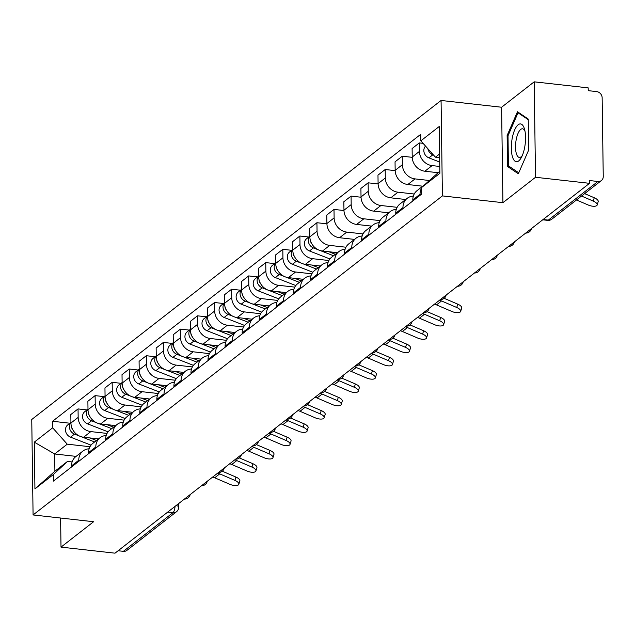 <?xml version="1.0" encoding="UTF-8"?>
<svg xmlns="http://www.w3.org/2000/svg" width="635" height="635" viewBox="0 0 635 635"><rect width="100%" height="100%" fill="white"/><g stroke="black" fill="none" stroke-linecap="round" stroke-linejoin="round"><path stroke-width="0.95" d="M535.519 177.276L534.186 81.828L501.594 107.236L441.071 100.457L31.75 419.497L33.084 514.945L442.404 195.905L502.92 202.684L535.519 177.276L589.526 183.325L115.006 553.172L61.008 547.124L93.599 521.724L33.084 514.945M534.186 81.828L588.193 87.876L588.232 90.654L596.646 91.599A5.85 5.151 52.1 0 1 602.147 97.774L603.25 176.522A5.85 5.151 52.1 0 1 601.416 180.53L551.871 219.154A5.85 5.151 -127.9 0 1 548.346 220.099L597.9 181.483A5.85 5.151 52.1 0 0 601.416 180.53M167.68 512.12L172.934 512.707A5.85 5.151 -127.9 0 0 176.459 511.762L126.905 550.386A5.85 5.151 -127.9 0 1 123.38 551.331L172.934 512.707A5.85 2.103 -83.6 0 0 175.03 506.397M118.126 550.743L123.38 551.331M60.595 518.025L61.008 547.124M597.9 181.483L589.486 180.538L589.526 183.325M439.785 166.457L432.102 165.6A13.462 11.851 -127.9 0 1 419.441 151.4L419.322 142.915L412.107 148.542L412.226 157.028A13.462 11.851 52.1 0 0 424.886 171.228L437.936 172.688M422.918 186.269A13.462 11.851 -127.9 0 1 424.251 185.039L417.028 190.659A13.462 11.851 52.1 0 0 412.821 199.882L420.045 194.254A13.462 11.851 -127.9 0 1 421.513 188.246M420.045 194.254L420.053 195.326M423.077 143.335L419.322 142.915M412.821 199.882L412.837 200.954M429.173 180.483L415.044 178.895A13.462 11.851 -127.9 0 1 402.376 164.703L402.257 156.21L395.041 161.838L395.16 170.331A13.462 11.851 52.1 0 0 407.821 184.523L422.759 186.198M402.995 208.621L402.979 207.558A13.462 11.851 -127.9 0 1 407.186 198.334A13.462 11.851 -127.9 0 1 413.345 196.088M412.234 157.329L402.257 156.21M407.186 198.334L399.963 203.962A13.462 11.851 52.1 0 0 395.756 213.185L395.772 214.249M414.211 194.016L397.978 192.199A13.462 11.851 -127.9 0 1 385.318 177.998L385.199 169.513L377.976 175.141L378.095 183.626A13.462 11.851 52.1 0 0 390.755 197.826L405.694 199.501M385.929 221.925L385.913 220.853A13.462 11.851 -127.9 0 1 390.12 211.638A13.462 11.851 -127.9 0 1 396.288 209.391M395.168 170.632L385.199 169.513M390.12 211.638L382.905 217.265A13.462 11.851 52.1 0 0 378.69 226.481L378.706 227.552M397.145 207.32L380.913 205.502A13.462 11.851 -127.9 0 1 368.252 191.302L368.133 182.816L360.91 188.444L361.029 196.929A13.462 11.851 52.1 0 0 373.69 211.13L388.628 212.796M368.864 235.228L368.848 234.156A13.462 11.851 -127.9 0 1 373.055 224.933A13.462 11.851 -127.9 0 1 379.222 222.687M378.103 183.928L368.133 182.816M373.055 224.933L365.839 230.561A13.462 11.851 52.1 0 0 361.632 239.784L361.64 240.855M380.079 220.615L363.847 218.797A13.462 11.851 -127.9 0 1 351.187 204.605L351.068 196.112L343.845 201.739L343.964 210.225A13.462 11.851 52.1 0 0 356.632 224.425L371.562 226.1M351.798 248.523L351.782 247.459A13.462 11.851 -127.9 0 1 355.997 238.236A13.462 11.851 -127.9 0 1 362.156 235.99M361.037 197.231L351.068 196.112M355.997 238.236L348.774 243.864A13.462 11.851 52.1 0 0 344.567 253.079L344.583 254.151M363.014 233.918L346.781 232.1A13.462 11.851 -127.9 0 1 334.121 217.9L334.002 209.415L326.787 215.043L326.906 223.528A13.462 11.851 52.1 0 0 339.566 237.728L354.505 239.403M334.732 261.826L334.724 260.755A13.462 11.851 -127.9 0 1 338.931 251.539A13.462 11.851 -127.9 0 1 345.091 249.293M343.972 210.534L334.002 209.415M338.931 251.539L331.708 257.167A13.462 11.851 52.1 0 0 327.501 266.382L327.517 267.454M345.956 247.221L329.724 245.404A13.462 11.851 -127.9 0 1 317.055 231.203L316.936 222.718L309.721 228.338L309.84 236.831A13.462 11.851 52.1 0 0 322.501 251.023L337.439 252.698M317.675 275.122L317.659 274.058A13.462 11.851 -127.9 0 1 321.866 264.835A13.462 11.851 -127.9 0 1 328.025 262.588M326.914 223.83L316.936 222.718M321.866 264.835L314.642 270.462A13.462 11.851 52.1 0 0 310.436 279.686L310.452 280.749M328.89 260.517L312.658 258.699A13.462 11.851 -127.9 0 1 299.99 244.499L299.879 236.014L292.656 241.641L292.775 250.126A13.462 11.851 52.1 0 0 305.435 264.327L320.373 266.001M300.609 288.425L300.593 287.353A13.462 11.851 -127.9 0 1 304.8 278.138A13.462 11.851 -127.9 0 1 310.959 275.892M308.8 237.014L299.879 236.014M304.8 278.138L297.585 283.766A13.462 11.851 52.1 0 0 293.37 292.981L293.386 294.053M311.825 273.82L295.592 272.002A13.462 11.851 -127.9 0 1 282.932 257.802L282.813 249.317L275.59 254.945L275.709 263.43A13.462 11.851 52.1 0 0 288.369 277.63L303.308 279.297M283.543 301.728L283.527 300.657A13.462 11.851 -127.9 0 1 287.734 291.441A13.462 11.851 -127.9 0 1 293.902 289.195M291.735 250.317L282.813 249.317M287.734 291.441L280.519 297.069A13.462 11.851 52.1 0 0 276.304 306.284L276.32 307.356M294.759 287.115L278.527 285.298A13.462 11.851 -127.9 0 1 265.867 271.105L265.748 262.612L258.524 268.24L258.643 276.733A13.462 11.851 52.1 0 0 271.312 290.925L286.242 292.6M266.478 315.023L266.462 313.96A13.462 11.851 -127.9 0 1 270.669 304.736A13.462 11.851 -127.9 0 1 276.836 302.49M274.669 263.612L265.748 262.612M270.669 304.736L263.454 310.364A13.462 11.851 52.1 0 0 259.247 319.588L259.263 320.651M277.693 300.418L261.461 298.601A13.462 11.851 -127.9 0 1 248.801 284.401L248.682 275.915L241.467 281.543L241.578 290.028A13.462 11.851 52.1 0 0 254.246 304.228L269.184 305.903M249.412 328.327L249.396 327.255A13.462 11.851 -127.9 0 1 253.611 318.04A13.462 11.851 -127.9 0 1 259.771 315.793M257.612 276.916L248.682 275.915M253.611 318.04L246.388 323.667A13.462 11.851 52.1 0 0 242.181 332.883L242.197 333.954M260.636 313.722L244.396 311.904A13.462 11.851 -127.9 0 1 231.735 297.704L231.616 289.219L224.401 294.846L224.52 303.332A13.462 11.851 52.1 0 0 237.18 317.532L252.119 319.199M232.347 341.63L232.339 340.558A13.462 11.851 -127.9 0 1 236.545 331.335A13.462 11.851 -127.9 0 1 242.705 329.097M240.546 290.219L231.616 289.219M236.545 331.335L229.322 336.963A13.462 11.851 52.1 0 0 225.115 346.186L225.131 347.258M243.57 327.017L227.338 325.199A13.462 11.851 -127.9 0 1 214.67 311.007L214.551 302.514L207.335 308.142L207.454 316.635A13.462 11.851 52.1 0 0 220.115 330.827L235.053 332.502M215.289 354.925L215.273 353.862A13.462 11.851 -127.9 0 1 219.48 344.638A13.462 11.851 -127.9 0 1 225.639 342.392M223.48 303.514L214.551 302.514M219.48 344.638L212.257 350.266A13.462 11.851 52.1 0 0 208.05 359.489L208.066 360.553M226.505 340.32L210.272 338.503A13.462 11.851 -127.9 0 1 197.612 324.302L197.493 315.817L190.27 321.445L190.389 329.93A13.462 11.851 52.1 0 0 203.049 344.13L217.988 345.805M198.223 368.229L198.207 367.157A13.462 11.851 -127.9 0 1 202.414 357.942A13.462 11.851 -127.9 0 1 208.582 355.695M206.415 316.817L197.493 315.817M202.414 357.942L195.199 363.569A13.462 11.851 52.1 0 0 190.984 372.785L191 373.856M209.439 353.624L193.207 351.806A13.462 11.851 -127.9 0 1 180.546 337.606L180.427 329.12L173.204 334.748L173.323 343.233A13.462 11.851 52.1 0 0 185.984 357.434L200.922 359.1M181.158 381.532L181.142 380.46A13.462 11.851 -127.9 0 1 185.349 371.237A13.462 11.851 -127.9 0 1 191.516 368.991M189.349 330.113L180.427 329.12M185.349 371.237L178.133 376.865A13.462 11.851 52.1 0 0 173.927 386.088L173.934 387.152M192.373 366.919L176.141 365.101A13.462 11.851 -127.9 0 1 163.481 350.901L163.362 342.416L156.139 348.043L156.258 356.529A13.462 11.851 52.1 0 0 168.926 370.729L183.856 372.404M164.092 394.827L164.076 393.756A13.462 11.851 -127.9 0 1 168.291 384.54A13.462 11.851 -127.9 0 1 174.45 382.294M172.291 343.416L163.362 342.416M168.291 384.54L161.068 390.168A13.462 11.851 52.1 0 0 156.861 399.383L156.877 400.455M175.308 380.222L159.075 378.404A13.462 11.851 -127.9 0 1 146.415 364.204L146.296 355.719L139.081 361.347L139.2 369.832A13.462 11.851 52.1 0 0 151.86 384.032L166.799 385.699M147.026 408.13L147.01 407.059A13.462 11.851 -127.9 0 1 151.225 397.843A13.462 11.851 -127.9 0 1 157.385 395.597M155.226 356.719L146.296 355.719M151.225 397.843L144.002 403.471A13.462 11.851 52.1 0 0 139.795 412.686L139.811 413.758M158.25 393.517L142.018 391.708A13.462 11.851 -127.9 0 1 129.35 377.507L129.23 369.014L122.015 374.642L122.134 383.135A13.462 11.851 52.1 0 0 134.795 397.327L149.733 399.002M129.969 421.426L129.953 420.362A13.462 11.851 -127.9 0 1 134.16 411.139A13.462 11.851 -127.9 0 1 140.319 408.892M138.16 370.014L129.23 369.014M134.16 411.139L126.936 416.766A13.462 11.851 52.1 0 0 122.73 425.99L122.745 427.053M141.184 406.821L124.952 405.003A13.462 11.851 -127.9 0 1 112.284 390.803L112.165 382.318L104.95 387.945L105.069 396.43A13.462 11.851 52.1 0 0 117.729 410.631L132.667 412.305M112.903 434.729L112.887 433.657A13.462 11.851 -127.9 0 1 117.094 424.442A13.462 11.851 -127.9 0 1 123.253 422.196M121.094 383.318L112.165 382.318M117.094 424.442L109.879 430.07A13.462 11.851 52.1 0 0 105.664 439.285L105.68 440.357M124.119 420.124L107.886 418.306A13.462 11.851 -127.9 0 1 95.226 404.106L95.107 395.621L87.884 401.249L88.003 409.734A13.462 11.851 52.1 0 0 100.663 423.934L115.602 425.601M95.837 448.032L95.822 446.961A13.462 11.851 -127.9 0 1 100.028 437.745A13.462 11.851 -127.9 0 1 106.196 435.499M104.029 396.621L95.107 395.621M100.028 437.745L92.813 443.365A13.462 11.851 52.1 0 0 88.598 452.588L88.614 453.66M107.053 433.419L90.821 431.602A13.462 11.851 -127.9 0 1 78.161 417.409L78.041 408.916L70.818 414.544L70.937 423.037A13.462 11.851 52.1 0 0 83.606 437.229L98.536 438.904M78.772 461.327L78.756 460.264A13.462 11.851 -127.9 0 1 82.963 451.041A13.462 11.851 -127.9 0 1 89.13 448.794M86.963 409.916L78.041 408.916M82.963 451.041L75.748 456.668A13.462 11.851 52.1 0 0 71.541 465.892L71.557 466.955M439.611 153.948L435.435 157.194L439.658 157.67M435.435 157.194L420.846 140.835L439.222 126.516L439.88 173.268L421.497 187.587L439.849 171.196M76.113 456.382L54.666 453.977L54.904 471.233L67.485 461.431L53.308 474.567L53.396 481.108L421.592 194.127L421.497 187.587M53.308 474.567L34.933 488.894L34.274 442.143L52.657 427.815L67.246 444.175L54.666 453.977L34.274 442.143M420.846 140.835L420.759 134.295L52.562 421.275L52.657 427.815M441.071 100.457L442.404 195.905M501.594 107.236L502.92 202.684M507.563 166.497L518.335 173.776L528.669 150.043L528.241 119.039L517.469 111.76L507.127 135.493L507.563 166.497L509.794 166.751M89.987 446.722L67.246 444.175M67.485 461.431L72.112 461.947M69.906 423.22L52.562 421.275M54.904 471.233L34.933 488.894M508.079 135.596L507.127 135.493M576.485 199.969L588.224 205.01A6.731 2.707 -163.3 0 0 597.194 204.978A6.731 2.707 -163.3 0 0 593.257 201.089L594.257 197.747A6.731 2.707 16.7 0 1 598.194 201.644L597.194 204.978M581.517 196.048L593.257 201.089M594.257 197.747L584.629 193.619M433.53 155.059L432.856 154.797A7.318 6.445 -127.9 0 1 427.879 148.717M439.722 162.076L428.919 157.861A7.318 6.445 -127.9 0 1 425.537 146.098M524.47 128.984A19.018 6.834 -83.6 0 0 514.667 129.937A19.018 6.834 -83.6 0 0 512.413 156.67A19.018 6.834 -83.6 0 0 521.399 157.416A19.018 6.834 -83.6 0 0 524.55 129.254A19.018 6.834 -83.6 0 0 524.47 128.984M525.018 131.31A14.399 5.175 -83.6 0 0 522.518 128.794A14.399 5.175 -83.6 0 0 516.652 137.589A14.399 5.175 -83.6 0 0 516.35 153.583A14.399 5.175 -83.6 0 0 519.311 157.416A14.399 5.175 -83.6 0 0 522.303 155.519M518.755 172.799L508.421 165.822L508.008 135.779L518.025 112.784L528.249 119.69M519.176 112.911L518.025 112.784M434.499 304.157A18.145 15.978 -127.9 0 1 436.523 304.887L451.715 311.412A6.731 2.707 -163.3 0 0 460.677 311.38A6.731 2.707 -163.3 0 0 456.748 307.491L457.748 304.149A6.731 2.707 16.7 0 1 461.677 308.046L460.677 311.38M439.531 300.236A18.145 15.978 -127.9 0 1 441.555 300.966L456.748 307.491M457.748 304.149L444.119 298.299M417.433 317.452A18.145 15.978 -127.9 0 1 419.457 318.191L434.65 324.715A6.731 2.707 -163.3 0 0 443.611 324.683A6.731 2.707 -163.3 0 0 439.682 320.786L440.682 317.452A6.731 2.707 16.7 0 1 444.611 321.35L443.611 324.683M422.465 313.531A18.145 15.978 -127.9 0 1 424.49 314.269L439.682 320.786M440.682 317.452L427.053 311.602M400.367 330.756A18.145 15.978 -127.9 0 1 402.392 331.486L417.584 338.01A6.731 2.707 -163.3 0 0 426.545 337.987A6.731 2.707 -163.3 0 0 422.616 334.089L423.616 330.756A6.731 2.707 16.7 0 1 427.545 334.645L426.545 337.987M405.4 326.834A18.145 15.978 -127.9 0 1 407.424 327.565L422.616 334.089M423.616 330.756L409.988 324.898M383.302 344.059A18.145 15.978 -127.9 0 1 385.326 344.789L400.518 351.314A6.731 2.707 -163.3 0 0 409.488 351.282A6.731 2.707 -163.3 0 0 405.551 347.393L406.551 344.051A6.731 2.707 16.7 0 1 410.488 347.948L409.488 351.282M388.334 340.138A18.145 15.978 -127.9 0 1 390.358 340.868L405.551 347.393M406.551 344.051L392.922 338.201M366.236 357.354A18.145 15.978 -127.9 0 1 368.26 358.092L383.461 364.609A6.731 2.707 -163.3 0 0 392.422 364.585A6.731 2.707 -163.3 0 0 388.493 360.688L389.493 357.354A6.731 2.707 16.7 0 1 393.422 361.251L392.422 364.585M371.269 353.433A18.145 15.978 -127.9 0 1 373.293 354.163L388.493 360.688M389.493 357.354L375.856 351.504M349.179 370.657A18.145 15.978 -127.9 0 1 351.195 371.388L366.395 377.912A6.731 2.707 -163.3 0 0 375.356 377.888A6.731 2.707 -163.3 0 0 371.427 373.991L372.427 370.657A6.731 2.707 16.7 0 1 376.357 374.547L375.356 377.888M354.211 366.736A18.145 15.978 -127.9 0 1 356.227 367.467L371.427 373.991M372.427 370.657L358.791 364.8M332.113 383.961A18.145 15.978 -127.9 0 1 334.137 384.691L349.329 391.216A6.731 2.707 -163.3 0 0 358.291 391.184A6.731 2.707 -163.3 0 0 354.362 387.294L355.362 383.953A6.731 2.707 16.7 0 1 359.291 387.85L358.291 391.184M337.145 380.04A18.145 15.978 -127.9 0 1 339.169 380.77L354.362 387.294M355.362 383.953L341.733 378.103M315.047 397.256A18.145 15.978 -127.9 0 1 317.071 397.986L332.264 404.511A6.731 2.707 -163.3 0 0 341.225 404.487A6.731 2.707 -163.3 0 0 337.296 400.59L338.296 397.256A6.731 2.707 16.7 0 1 342.225 401.153L341.225 404.487M320.08 393.335A18.145 15.978 -127.9 0 1 322.104 394.065L337.296 400.59M338.296 397.256L324.668 391.406M297.982 410.559A18.145 15.978 -127.9 0 1 300.006 411.289L315.198 417.814A6.731 2.707 -163.3 0 0 324.16 417.79A6.731 2.707 -163.3 0 0 320.231 413.893L321.231 410.559A6.731 2.707 16.7 0 1 325.168 414.449L324.16 417.79M303.014 406.638A18.145 15.978 -127.9 0 1 305.038 407.368L320.231 413.893M321.231 410.559L307.602 404.701M280.916 423.862A18.145 15.978 -127.9 0 1 282.94 424.593L298.132 431.117A6.731 2.707 -163.3 0 0 307.102 431.086A6.731 2.707 -163.3 0 0 303.165 427.196L304.165 423.855A6.731 2.707 16.7 0 1 308.102 427.752L307.102 431.086M285.948 419.933A18.145 15.978 -127.9 0 1 287.972 420.672L303.165 427.196M304.165 423.855L290.536 418.005M263.858 437.158A18.145 15.978 -127.9 0 1 265.874 437.888L281.075 444.413A6.731 2.707 -163.3 0 0 290.036 444.389A6.731 2.707 -163.3 0 0 286.107 440.492L287.107 437.158A6.731 2.707 16.7 0 1 291.036 441.047L290.036 444.389M268.883 433.237A18.145 15.978 -127.9 0 1 270.907 433.967L286.107 440.492M287.107 437.158L273.471 431.3M246.793 450.461A18.145 15.978 -127.9 0 1 248.817 451.191L264.009 457.716A6.731 2.707 -163.3 0 0 272.971 457.684A6.731 2.707 -163.3 0 0 269.042 453.795L270.042 450.453A6.731 2.707 16.7 0 1 273.971 454.35L272.971 457.684M251.825 446.54A18.145 15.978 -127.9 0 1 253.841 447.27L269.042 453.795M270.042 450.453L256.405 444.603M229.727 463.756A18.145 15.978 -127.9 0 1 231.751 464.495L246.944 471.011A6.731 2.707 -163.3 0 0 255.905 470.987A6.731 2.707 -163.3 0 0 251.976 467.09L252.976 463.756A6.731 2.707 16.7 0 1 256.905 467.654L255.905 470.987M234.759 459.835A18.145 15.978 -127.9 0 1 236.784 460.573L251.976 467.09M252.976 463.756L239.347 457.906M212.661 477.06A18.145 15.978 -127.9 0 1 214.686 477.79L229.878 484.314A6.731 2.707 -163.3 0 0 238.839 484.291A6.731 2.707 -163.3 0 0 234.91 480.393L235.91 477.06A6.731 2.707 16.7 0 1 239.84 480.949L238.839 484.291M217.694 473.139A18.145 15.978 -127.9 0 1 219.718 473.869L234.91 480.393M235.91 477.06L222.282 471.202M335.391 254.294L328.819 251.738M311.864 243.88A7.318 6.445 -127.9 0 1 310.205 239.76M333.526 255.746L320.246 250.563M318.191 249.761L313.404 247.896A7.318 6.445 -127.9 0 1 309.832 236.331M329.922 258.945L309.467 250.968A7.318 6.445 -127.9 0 1 304.562 245.245A7.318 6.445 -127.9 0 1 306.657 238.681L309.832 236.212M318.325 267.597L311.753 265.033M294.799 257.175A7.318 6.445 -127.9 0 1 293.14 253.063M316.46 269.049L303.189 263.866M301.125 263.065L296.339 261.199A7.318 6.445 -127.9 0 1 292.767 249.634M312.857 272.248L292.402 264.263A7.318 6.445 -127.9 0 1 287.496 258.54A7.318 6.445 -127.9 0 1 289.6 251.984L292.767 249.515M301.26 280.9L294.688 278.336M277.733 270.478A7.318 6.445 -127.9 0 1 276.074 266.359M299.402 282.345L286.123 277.17M284.059 276.368L279.273 274.495A7.318 6.445 -127.9 0 1 275.701 262.938M295.791 285.544L275.336 277.566A7.318 6.445 -127.9 0 1 270.431 271.844A7.318 6.445 -127.9 0 1 272.534 265.287L275.701 262.811M284.194 294.195L277.63 291.632M260.667 283.781A7.318 6.445 -127.9 0 1 259.009 279.662M282.337 295.648L269.057 290.465M267.002 289.663L262.207 287.798A7.318 6.445 -127.9 0 1 258.635 276.233M278.725 298.847L258.27 290.87A7.318 6.445 -127.9 0 1 253.365 285.147A7.318 6.445 -127.9 0 1 255.468 278.582L258.635 276.114M267.129 307.499L260.564 304.935M243.602 297.077A7.318 6.445 -127.9 0 1 241.943 292.965M265.271 308.951L251.992 303.768M249.936 302.966L245.15 301.093A7.318 6.445 -127.9 0 1 241.578 289.536M261.66 312.142L241.213 304.165A7.318 6.445 -127.9 0 1 236.307 298.442A7.318 6.445 -127.9 0 1 238.403 291.886L241.57 289.417M250.063 320.802L243.499 318.238M226.536 310.38A7.318 6.445 -127.9 0 1 224.885 306.26M248.206 322.247L234.926 317.071M232.87 316.262L228.084 314.396A7.318 6.445 -127.9 0 1 224.512 302.839M244.602 325.445L224.147 317.468A7.318 6.445 -127.9 0 1 219.242 311.745A7.318 6.445 -127.9 0 1 221.337 305.181L224.512 302.712M233.005 334.097L226.433 331.534M209.479 323.675A7.318 6.445 -127.9 0 1 207.82 319.564M231.14 335.55L217.861 330.367M215.805 329.565L211.018 327.7A7.318 6.445 -127.9 0 1 207.447 316.135M227.536 338.749L207.081 330.764A7.318 6.445 -127.9 0 1 202.176 325.049A7.318 6.445 -127.9 0 1 204.272 318.484L207.447 316.016M215.94 347.401L209.367 344.837M192.413 336.979A7.318 6.445 -127.9 0 1 190.754 332.867M214.082 348.845L200.803 343.67M198.739 342.868L193.953 340.995A7.318 6.445 -127.9 0 1 190.381 329.438M210.471 352.044L190.016 344.067A7.318 6.445 -127.9 0 1 185.11 338.344A7.318 6.445 -127.9 0 1 187.214 331.787L190.381 329.311M198.874 360.696L192.302 358.14M175.347 350.282A7.318 6.445 -127.9 0 1 173.688 346.162M197.017 362.148L183.737 356.965M181.681 356.164L176.887 354.298A7.318 6.445 -127.9 0 1 173.315 342.741M193.405 365.347L172.95 357.37A7.318 6.445 -127.9 0 1 168.045 351.647A7.318 6.445 -127.9 0 1 170.148 345.083L173.315 342.614M181.808 373.999L175.244 371.435M158.282 363.577A7.318 6.445 -127.9 0 1 156.623 359.466M179.951 375.452L166.672 370.269M164.616 369.467L159.829 367.601A7.318 6.445 -127.9 0 1 156.25 356.037M176.339 378.651L155.885 370.665A7.318 6.445 -127.9 0 1 150.979 364.95A7.318 6.445 -127.9 0 1 153.083 358.386L156.25 355.917M164.743 387.302L158.178 384.739M141.216 376.88A7.318 6.445 -127.9 0 1 139.557 372.761M162.885 388.747L149.606 383.572M147.55 382.77L142.764 380.897A7.318 6.445 -127.9 0 1 139.192 369.34M159.282 391.946L138.827 383.969A7.318 6.445 -127.9 0 1 133.921 378.246A7.318 6.445 -127.9 0 1 136.017 371.689L139.184 369.213M147.685 400.598L141.113 398.042M124.15 390.184A7.318 6.445 -127.9 0 1 122.499 386.064M145.82 402.05L132.54 396.867M130.485 396.065L125.698 394.2A7.318 6.445 -127.9 0 1 122.126 382.635M142.216 405.249L121.761 397.272A7.318 6.445 -127.9 0 1 116.856 391.549A7.318 6.445 -127.9 0 1 118.951 384.985L122.126 382.516M130.619 413.901L124.047 411.337M107.093 403.479A7.318 6.445 -127.9 0 1 105.434 399.367M128.754 415.353L115.483 410.17M113.419 409.369L108.633 407.503A7.318 6.445 -127.9 0 1 105.061 395.938M125.151 418.552L104.696 410.567A7.318 6.445 -127.9 0 1 99.79 404.844A7.318 6.445 -127.9 0 1 101.894 398.288L105.061 395.819M113.554 427.204L106.982 424.64M90.027 416.782A7.318 6.445 -127.9 0 1 88.368 412.663M111.696 428.649L98.417 423.474M96.353 422.664L91.567 420.799A7.318 6.445 -127.9 0 1 87.995 409.242M108.085 431.848L87.63 423.87A7.318 6.445 -127.9 0 1 82.725 418.147A7.318 6.445 -127.9 0 1 84.828 411.591L87.995 409.115M96.488 440.5L89.924 437.936M72.962 430.078A7.318 6.445 -127.9 0 1 71.303 425.966M94.631 441.952L81.351 436.769M79.296 435.967L74.501 434.102A7.318 6.445 -127.9 0 1 70.929 422.537M91.019 445.151L70.564 437.166A7.318 6.445 -127.9 0 1 65.659 431.451A7.318 6.445 -127.9 0 1 67.762 424.886L70.929 422.418M83.606 437.229L90.821 431.602M100.663 423.934L107.886 418.306M117.729 410.631L124.952 405.003M134.795 397.327L142.018 391.708M151.86 384.032L159.075 378.404M168.926 370.729L176.141 365.101M185.984 357.434L193.207 351.806M203.049 344.13L210.272 338.503M220.115 330.827L227.338 325.199M237.18 317.532L244.396 311.904M254.246 304.228L261.461 298.601M271.312 290.925L278.527 285.298M288.369 277.63L295.592 272.002M305.435 264.327L312.658 258.699M322.501 251.023L329.724 245.404M339.566 237.728L346.781 232.1M356.632 224.425L363.847 218.797M373.69 211.13L380.913 205.502M390.755 197.826L397.978 192.199M407.821 184.523L415.044 178.895M424.886 171.228L432.102 165.6M88.598 452.588L95.822 446.961M105.664 439.285L112.887 433.657M122.73 425.99L129.953 420.362M139.795 412.686L147.01 407.059M156.861 399.383L164.076 393.756M173.927 386.088L181.142 380.46M190.984 372.785L198.207 367.157M208.05 359.489L215.273 353.862M225.115 346.186L232.339 340.558M242.181 332.883L249.396 327.255M259.247 319.588L266.462 313.96M276.304 306.284L283.527 300.657M293.37 292.981L300.593 287.353M310.436 279.686L317.659 274.058M327.501 266.382L334.724 260.755M344.567 253.079L351.782 247.459M361.632 239.784L368.848 234.156M378.69 226.481L385.913 220.853M395.756 213.185L402.979 207.558M71.541 465.892L78.756 460.264M88.003 409.734L95.226 404.106M105.069 396.43L112.284 390.803M122.134 383.135L129.35 377.507M139.2 369.832L146.415 364.204M156.258 356.529L163.481 350.901M173.323 343.233L180.546 337.606M190.389 329.93L197.612 324.302M207.454 316.635L214.67 311.007M224.52 303.332L231.735 297.704M241.578 290.028L248.801 284.401M258.643 276.733L265.867 271.105M275.709 263.43L282.932 257.802M292.775 250.126L299.99 244.499M309.84 236.831L317.055 231.203M326.906 223.528L334.121 217.9M343.964 210.225L351.187 204.605M361.029 196.929L368.252 191.302M378.095 183.626L385.318 177.998M395.16 170.331L402.376 164.703M412.226 157.028L419.441 151.4M70.937 423.037L78.161 417.409M542.719 219.805L547.616 220.353A5.85 2.103 -83.6 0 0 548.346 220.099L543.092 219.512M178.657 503.563L178.713 507.063A5.85 1.81 179.2 0 0 176.062 505.587M428.919 157.861L432.856 154.797M441.555 300.966L436.523 304.887M424.49 314.269L419.457 318.191M407.424 327.565L402.392 331.486M390.358 340.868L385.326 344.789M373.293 354.163L368.26 358.092M356.227 367.467L351.195 371.388M339.169 380.77L334.137 384.691M322.104 394.065L317.071 397.986M305.038 407.368L300.006 411.289M287.972 420.672L282.94 424.593M270.907 433.967L265.874 437.888M253.841 447.27L248.817 451.191M236.784 460.573L231.751 464.495M219.718 473.869L214.686 477.79M309.467 250.968L313.404 247.896M292.402 264.263L296.339 261.199M275.336 277.566L279.273 274.495M258.27 290.87L262.207 287.798M241.213 304.165L245.15 301.093M224.147 317.468L228.084 314.396M207.081 330.764L211.018 327.7M190.016 344.067L193.953 340.995M172.95 357.37L176.887 354.298M155.885 370.665L159.829 367.601M138.827 383.969L142.764 380.897M121.761 397.272L125.698 394.2M104.696 410.567L108.633 407.503M87.63 423.87L91.567 420.799M70.564 437.166L74.501 434.102M525.685 233.085A5.85 5.85 0 0 0 531.479 228.568M508.619 246.38A5.85 5.85 0 0 0 514.413 241.864M491.553 259.683A5.85 5.85 0 0 0 497.348 255.167M474.488 272.986A5.85 5.85 0 0 0 480.282 268.47M457.43 286.282A5.85 5.85 0 0 0 463.217 281.765M440.365 299.585A5.85 5.85 0 0 0 446.159 295.069M423.299 312.88A5.85 5.85 0 0 0 429.093 308.372M406.233 326.184A5.85 5.85 0 0 0 412.028 321.667M389.168 339.487A5.85 5.85 0 0 0 394.962 334.97M372.11 352.782A5.85 5.85 0 0 0 377.896 348.274M355.044 366.085A5.85 5.85 0 0 0 360.831 361.569M337.979 379.389A5.85 5.85 0 0 0 343.773 374.872M320.913 392.684A5.85 5.85 0 0 0 326.707 388.168M303.847 405.987A5.85 5.85 0 0 0 309.642 401.471M286.782 419.283A5.85 5.85 0 0 0 292.576 414.774M269.724 432.586A5.85 5.85 0 0 0 275.511 428.069M252.659 445.889A5.85 5.85 0 0 0 258.445 441.373M235.593 459.184A5.85 5.85 0 0 0 241.387 454.676M218.527 472.488A5.85 5.85 0 0 0 224.322 467.971M201.462 485.791A5.85 5.85 0 0 0 207.256 481.274M184.396 499.086A5.85 5.85 0 0 0 190.19 494.57M176.459 511.762A5.85 5.85 0 0 0 178.713 507.063M547.616 220.353A5.85 5.85 0 0 0 551.871 219.154"/></g></svg>
